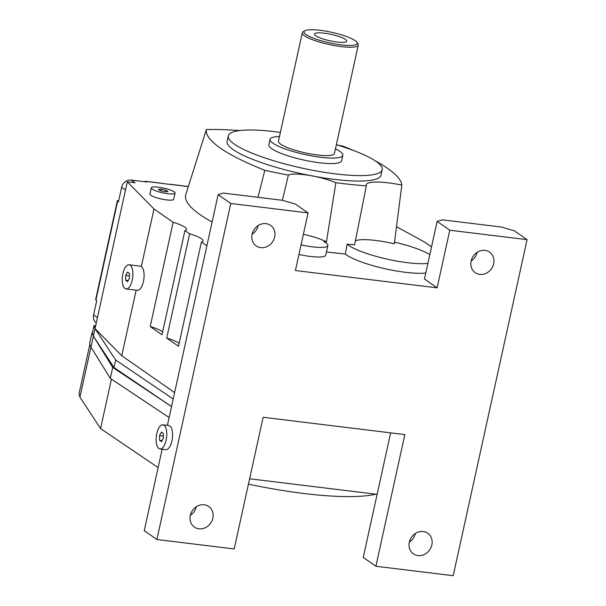 <?xml version="1.0" encoding="UTF-8"?>
<svg xmlns="http://www.w3.org/2000/svg" width="606" height="606" viewBox="0 0 606 606"><rect width="100%" height="100%" fill="white"/><g stroke="black" fill="none" stroke-linecap="round" stroke-linejoin="round"><path stroke-width="0.91" d="M279.48 136.539A37.254 7.393 12.4 0 0 270.071 139.312A37.254 7.393 12.4 0 0 272.958 143.221A37.254 7.393 12.4 0 0 312.976 156.128A37.254 7.393 12.4 0 0 342.837 155.31A37.254 7.393 12.4 0 0 339.951 151.402A37.254 7.393 12.4 0 0 335.459 148.849M342.837 155.31L341.632 160.795A37.254 7.393 -167.6 0 1 311.764 161.613A37.254 7.393 -167.6 0 1 271.753 148.705A37.254 7.393 -167.6 0 1 268.867 144.796L270.071 139.312M280.389 132.411A78.803 15.642 12.4 0 0 228.28 135.873A78.803 15.642 12.4 0 0 234.393 144.145A78.803 15.642 12.4 0 0 319.036 171.445A78.803 15.642 12.4 0 0 382.219 169.718A78.803 15.642 12.4 0 0 376.106 161.454A78.803 15.642 12.4 0 0 336.368 144.72M382.219 169.718L381.007 175.202A78.803 15.642 -167.6 0 1 317.832 176.929A78.803 15.642 -167.6 0 1 233.189 149.629A78.803 15.642 -167.6 0 1 227.076 141.365L228.28 135.873M190.299 515.426A12.537 11.082 -55.1 0 1 208.744 506.518A12.537 11.082 -55.1 0 1 212.85 518.175A12.537 11.082 -55.1 0 1 194.405 527.084A12.537 11.082 -55.1 0 1 190.299 515.426M252.119 234.257A12.537 11.082 -55.1 0 1 270.564 225.349A12.537 11.082 -55.1 0 1 274.662 237.007A12.537 11.082 -55.1 0 1 256.224 245.915A12.537 11.082 -55.1 0 1 252.119 234.257M409.308 542.173A12.537 11.082 -55.1 0 1 427.753 533.265A12.537 11.082 -55.1 0 1 431.851 544.923A12.537 11.082 -55.1 0 1 413.406 553.831A12.537 11.082 -55.1 0 1 409.308 542.173M471.127 261.004A12.537 11.082 -55.1 0 1 489.565 252.096A12.537 11.082 -55.1 0 1 493.67 263.754A12.537 11.082 -55.1 0 1 475.225 272.662A12.537 11.082 -55.1 0 1 471.127 261.004M301.053 244.847A25.793 5.121 12.4 0 0 327.876 245.506A25.793 5.121 12.4 0 0 325.876 242.801A25.793 5.121 12.4 0 0 323.793 241.552A184.368 36.595 -167.6 0 0 326.437 241.892L335.853 182.717A179.103 35.549 12.4 0 0 366.35 185.868A37.254 7.393 -167.6 0 1 366.229 184.83A37.254 7.393 -167.6 0 1 401.808 185.095L394.301 243.839A37.254 7.393 -167.6 0 0 355.404 240.756M429.836 254.596A45.851 9.098 12.4 0 0 394.514 242.135M425.791 272.988A45.851 9.098 -167.6 0 1 384.31 268.572A45.851 9.098 -167.6 0 1 346.617 254.997A45.851 9.098 -167.6 0 1 345.299 254.005L347.147 244.173A45.851 9.098 12.4 0 0 348.73 245.4A45.851 9.098 12.4 0 0 386.423 258.967A45.851 9.098 12.4 0 0 427.904 263.39M206.873 245.839L201.412 242.029L178.497 346.268L166.711 338.057A21.49 4.265 -167.6 0 1 178.399 342.867A21.49 4.265 -167.6 0 1 179.118 343.428M166.711 338.057L189.633 233.818A21.49 4.265 -167.6 0 1 201.321 238.628A21.49 4.265 -167.6 0 1 202.987 240.885A21.49 4.265 -167.6 0 1 201.412 242.029M189.633 233.818L184.913 230.53L161.999 334.762L150.212 326.551A21.49 4.265 -167.6 0 1 161.9 331.368A21.49 4.265 -167.6 0 1 162.62 331.921M150.212 326.551L173.134 222.311A21.49 4.265 -167.6 0 1 184.822 227.129A21.49 4.265 -167.6 0 1 186.489 229.379A21.49 4.265 -167.6 0 1 184.913 230.53M164.021 425.223A12.181 5.159 -83 0 0 162.931 424.791A12.181 5.159 -83 0 0 156.53 434.926A12.181 5.159 -83 0 0 158.893 448.538A12.181 5.159 -83 0 0 159.976 448.97A12.181 5.159 -83 0 0 166.385 438.835A12.181 5.159 -83 0 0 164.021 425.223M162.931 424.791L168.733 425.495A12.181 5.159 97 0 1 169.816 425.927A12.181 5.159 97 0 1 172.18 439.539A12.181 5.159 97 0 1 165.779 449.675L159.976 448.97M130.123 265.208A12.181 5.159 -83 0 0 129.04 264.777A12.181 5.159 -83 0 0 122.632 274.912A12.181 5.159 -83 0 0 125.003 288.524A12.181 5.159 -83 0 0 126.086 288.956A12.181 5.159 -83 0 0 132.494 278.821A12.181 5.159 -83 0 0 130.123 265.208M140.569 266.185L141.334 266.572A12.181 5.159 97 0 1 143.698 280.184A12.181 5.159 97 0 1 137.297 290.319L126.086 288.956M174.127 191.807A12.181 2.416 12.4 0 0 161.044 187.587A12.181 2.416 12.4 0 0 151.28 187.852A12.181 2.416 12.4 0 0 152.227 189.133A12.181 2.416 12.4 0 0 165.309 193.352A12.181 2.416 12.4 0 0 175.073 193.079A12.181 2.416 12.4 0 0 174.127 191.807M175.073 193.079L173.717 199.253A12.181 2.416 -167.6 0 1 163.953 199.518A12.181 2.416 -167.6 0 1 150.871 195.299A12.181 2.416 -167.6 0 1 149.924 194.026L151.28 187.852M341.026 44.874A27.225 5.401 -167.6 0 1 313.287 38.14A27.225 5.401 -167.6 0 1 304.78 30.792A27.225 5.401 -167.6 0 1 320.135 30.3A27.225 5.401 -167.6 0 1 356.851 42.246A27.225 5.401 -167.6 0 1 341.026 44.874M356.851 42.246L357.934 43.859A28.656 5.689 -167.6 0 1 358.267 45.109A28.656 5.689 -167.6 0 1 341.276 46.624A28.656 5.689 -167.6 0 1 302.288 32.807A28.656 5.689 -167.6 0 1 303.121 31.807L304.78 30.792M358.267 45.109L334.444 153.462A28.656 5.689 -167.6 0 1 317.453 154.984A28.656 5.689 -167.6 0 1 278.465 141.16L302.288 32.807M336.906 41.996A16.476 3.272 -167.6 0 1 314.567 34.572A16.476 3.272 -167.6 0 1 324.255 33.178A16.476 3.272 -167.6 0 1 340.731 37.125A16.476 3.272 -167.6 0 1 346.382 41.572A16.476 3.272 -167.6 0 1 336.906 41.996M166.089 190.276L167.991 191.602L165.082 191.791L160.264 190.655L158.363 189.33L161.272 189.14L166.089 190.276L165.764 191.754M161.272 189.14L160.908 190.807M125.707 280.313L125.662 275.533L127.518 272.086L129.419 273.412L129.472 278.192L127.608 281.646L125.707 280.313L128.161 280.616M125.662 275.533L129.449 275.995M136.145 290.183L121.73 355.73L174.611 392.597M173.134 222.311L154 208.972L141.334 266.572M159.598 440.327L159.552 435.547L161.408 432.101L163.317 433.426L163.362 438.206L161.507 441.66L159.598 440.327L162.06 440.63M159.552 435.547L163.34 436.017M218.13 194.662L223.296 193.079L282.555 200.313L295.425 204.101L308.075 212.918L230.78 203.48L218.13 194.662L167.407 425.336M111.443 379.129L100.573 428.586L158.121 467.597L144.243 530.689L156.893 539.514L234.189 548.953L263.14 417.284L404.846 434.593L375.902 566.262L453.197 575.7L527.076 239.665L449.781 230.227L437.115 287.835L295.41 270.526L308.075 212.918M162.158 449.235L158.121 467.597M127.616 180.497L127.237 180.641M144.614 181.724A3.583 1.515 97 0 1 145.485 181.27A3.583 1.515 97 0 1 145.804 181.399L146.629 181.974L131.176 180.08A8.598 7.598 124.9 0 0 121.632 187.368L118.465 201.768L117.64 201.192A3.583 0.712 -167.6 0 1 117.367 200.821L95.65 299.569A3.583 0.712 12.4 0 0 95.93 299.947L96.755 300.523L93.589 314.923A8.598 7.598 124.9 0 0 96.286 322.839M117.367 200.821A3.583 0.712 -167.6 0 1 118.731 200.563M159.492 182.982L162.726 183.466A20.059 3.984 12.4 0 0 168.824 184.209L171.377 184.429M168.824 184.209L188.33 186.603M154 208.972L127.29 181.823L93.369 336.125L113.989 367.547L171.536 406.565L112.701 367.395L93.369 336.125L90.953 347.094L110.292 378.364L169.127 417.534M127.29 181.823L135.024 182.77L131.176 180.08M396.491 226.697L424.533 242.014L431.533 246.892M437.115 287.835L424.465 279.01L437.131 221.41L442.297 219.826L501.556 227.061L514.426 230.848L527.076 239.665M345.299 254.005A185.247 36.769 -167.6 0 1 326.46 251.952M327.876 245.506L325.77 255.111A25.793 5.121 -167.6 0 1 298.94 254.452M212.115 222.016A185.247 36.769 -167.6 0 1 185.671 195.011L206.358 129.54A179.103 35.549 12.4 0 0 264.807 170.301A179.103 35.549 12.4 0 0 288.365 175.111A28.656 5.689 -167.6 0 1 308.719 175.308A28.656 5.689 -167.6 0 1 335.853 182.717M347.147 244.173A184.368 36.595 12.4 0 0 354.616 244.816L366.35 185.868M303.371 234.295A28.656 5.689 -167.6 0 1 326.437 241.892M282.381 200.291L288.365 175.111M401.808 185.095A179.103 35.549 12.4 0 0 375.341 160.931M353.904 150.644A179.103 35.549 12.4 0 0 343.276 146.266A179.103 35.549 12.4 0 0 337.08 144.932M239.832 130.555A179.103 35.549 12.4 0 0 206.358 129.54M471.135 260.944A12.537 11.082 124.9 0 0 477.157 252.308M409.323 542.112A12.537 11.082 124.9 0 0 415.337 533.477M252.134 234.196A12.537 11.082 124.9 0 0 258.156 225.561M190.314 515.365A12.537 11.082 124.9 0 0 196.336 506.73M230.78 203.48L156.893 539.514M249.619 478.778L377.121 494.344L390.643 432.858M89.855 344.481L78.924 394.188L79.947 397.157L100.573 428.586M377.121 494.344L363.252 557.437L375.902 566.262M449.781 230.227L437.131 221.41M375.834 494.193A143.281 28.444 -167.6 0 1 248.437 484.149M173.195 399.021L115.648 360.002L95.028 328.581L93.998 325.611L92.347 333.156L93.369 336.125L91.96 332.792L89.552 343.761L90.953 347.094L79.947 397.157M91.96 332.792L92.407 332.845M112.701 367.395L110.292 378.364M93.998 325.611L95.634 325.808M115.648 360.002L113.989 367.547M95.028 328.581L121.73 355.73M264.807 170.301L257.989 197.314M117.64 201.192L95.93 299.947M145.804 181.399L162.726 183.466M187.731 186.519L188.239 186.868M125.487 190.057L121.632 187.368M97.437 317.612L93.589 314.923M129.04 264.777L140.615 266.185M159.636 182.997L145.485 181.27M188.042 186.466L171.278 184.421"/></g></svg>
